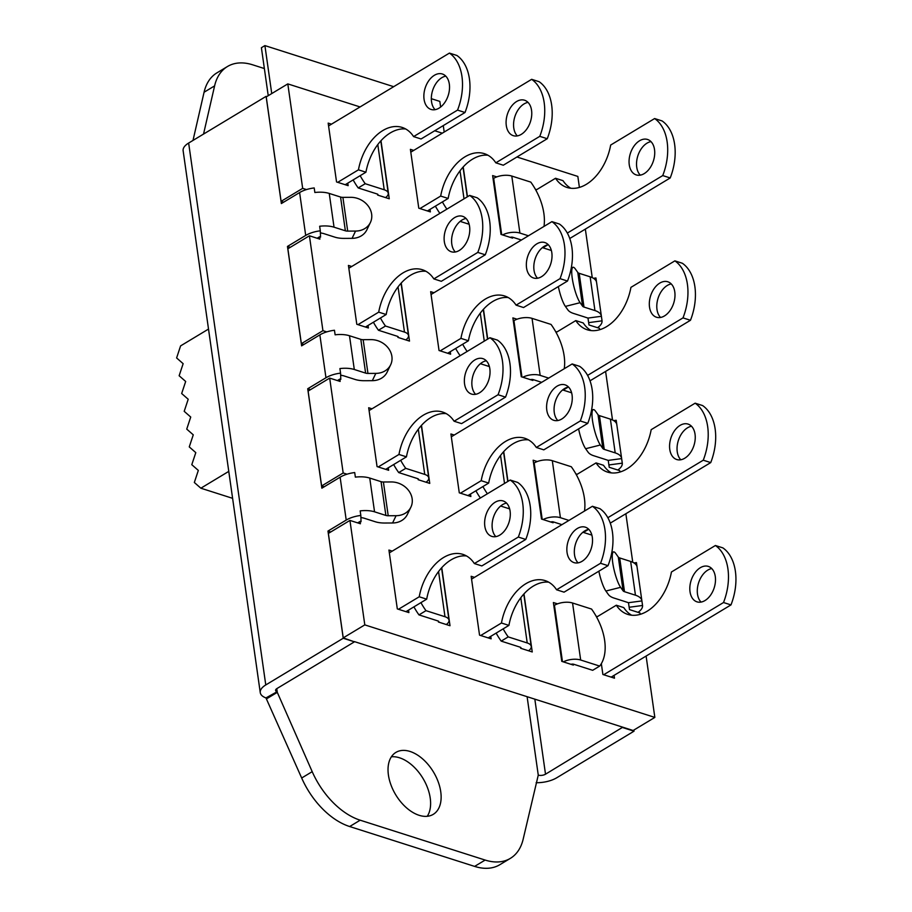 <?xml version="1.0" encoding="UTF-8"?>
<svg xmlns="http://www.w3.org/2000/svg" width="912" height="912" viewBox="0 0 912 912"><rect width="100%" height="100%" fill="white"/><g stroke="black" fill="none" stroke-linecap="round" stroke-linejoin="round"><path stroke-width="1.37" d="M528.515 650.769A12.916 5.848 171.9 0 0 531.24 646.426A12.916 5.848 171.9 0 0 527.227 642.96L508.212 636.895L501.201 641.125L520.205 647.189A2.588 1.174 -8.1 0 1 521.014 647.885A2.588 1.174 -8.1 0 1 520.889 648.329M501.201 641.125A48.051 29.287 -121.1 0 1 496.151 633.099M503.162 628.87A48.051 29.287 58.9 0 0 508.212 636.895M548.716 582.175A44.95 29.252 -72.3 0 0 508.919 625.393L501.452 623.01L480.704 635.516M501.452 623.01A44.95 29.252 107.7 0 1 545.102 580.602A44.95 29.252 107.7 0 1 556.582 589.779L564.061 592.162L608.019 565.679L600.541 563.285L556.582 589.779M600.541 563.285A48.051 31.27 -72.3 0 0 592.424 506.274L599.902 508.657A48.051 31.27 107.7 0 1 608.019 565.679M471.572 579.109L592.424 506.274M582.027 561.325A18.605 12.107 107.7 0 1 574.036 562.624A18.605 12.107 107.7 0 1 568.153 541.226A18.605 12.107 107.7 0 1 585.344 527.182A18.605 12.107 107.7 0 1 592.412 542.834A18.605 12.107 107.7 0 1 582.027 561.325M588.776 529.325A18.605 12.107 -72.3 0 0 575.632 543.609A18.605 12.107 -72.3 0 0 578.071 562.864M488.182 637.898L508.919 625.393M523.978 593.894L532.243 651.955L520.661 648.261L520.524 647.326M480.373 498.009A48.051 29.287 -121.1 0 1 475.893 490.781M508.258 508.451A12.916 5.848 171.9 0 0 509.272 507.653M482.915 486.552A48.051 29.287 58.9 0 0 487.396 493.78M528.458 439.858A44.95 29.252 -72.3 0 0 488.672 483.086L481.194 480.692L460.457 493.198M481.194 480.692A44.95 29.252 107.7 0 1 524.845 438.284A44.95 29.252 107.7 0 1 536.324 447.461L543.803 449.844L587.761 423.362L580.283 420.968L536.324 447.461M580.283 420.968A48.051 31.27 -72.3 0 0 572.166 363.956L579.644 366.339A48.051 31.27 107.7 0 1 587.761 423.362M451.315 436.791L572.166 363.956M561.769 419.007A18.605 12.107 107.7 0 1 553.778 420.307A18.605 12.107 107.7 0 1 547.895 398.909A18.605 12.107 107.7 0 1 565.087 384.864A18.605 12.107 107.7 0 1 572.155 400.516A18.605 12.107 107.7 0 1 561.769 419.007M568.518 387.007A18.605 12.107 -72.3 0 0 555.374 401.291A18.605 12.107 -72.3 0 0 557.825 420.546M467.924 495.581L488.672 483.086M439.869 213.374A48.051 29.287 -121.1 0 1 435.389 206.146M467.753 223.816A12.916 5.848 171.9 0 0 468.768 223.018M442.4 201.917A48.051 29.287 58.9 0 0 446.88 209.144M487.954 155.234A44.95 29.252 -72.3 0 0 448.157 198.451L440.678 196.069L419.942 208.563M440.678 196.069A44.95 29.252 107.7 0 1 484.34 153.649A44.95 29.252 107.7 0 1 495.82 162.826L503.299 165.22L547.246 138.727L539.779 136.344L495.82 162.826M539.779 136.344A48.051 31.27 -72.3 0 0 531.662 79.321L539.14 81.704A48.051 31.27 107.7 0 1 547.246 138.727M410.799 152.167L531.662 79.321M521.265 134.372A18.605 12.107 107.7 0 1 513.274 135.671A18.605 12.107 107.7 0 1 507.391 114.274A18.605 12.107 107.7 0 1 524.582 100.229A18.605 12.107 107.7 0 1 531.65 115.881A18.605 12.107 107.7 0 1 521.265 134.372M528.014 102.383A18.605 12.107 -72.3 0 0 514.87 116.656A18.605 12.107 -72.3 0 0 517.309 135.911M427.42 210.946L448.157 198.451M541.671 382.333L533.144 379.609A2.588 1.174 171.9 0 0 530.465 379.677M513.331 321.035L513.935 320.671A12.916 5.848 -8.1 0 1 532.049 318.368L551.053 324.433A48.051 29.287 58.9 0 1 564.254 368.722M548.693 378.104L540.166 375.379A12.916 5.848 171.9 0 0 522.838 377.249M674.88 260.866L682.358 263.26A48.051 31.27 107.7 0 1 690.475 320.272L682.997 317.889A48.051 31.27 -72.3 0 0 674.88 260.866L630.933 287.36A44.95 29.252 107.7 0 1 587.271 329.779A44.95 29.252 107.7 0 1 575.791 320.591L583.27 322.973A44.95 29.252 -72.3 0 0 591.136 330.577M570.65 392.491L571.402 392.035M590.018 380.817L690.475 320.272M671.232 283.928A18.605 12.107 -72.3 0 0 667.288 285.467A18.605 12.107 -72.3 0 0 657.358 300.971A18.605 12.107 -72.3 0 0 660.539 317.456M659.809 283.085A18.605 12.107 107.7 0 1 667.801 281.774A18.605 12.107 107.7 0 1 673.683 303.183A18.605 12.107 107.7 0 1 656.492 317.228A18.605 12.107 107.7 0 1 649.424 301.576A18.605 12.107 107.7 0 1 659.809 283.085M556.103 332.458L575.791 320.591M682.997 317.889L587.59 375.391M568.21 387.076L563.171 390.108M532.711 379.506L532.847 380.441L521.265 376.736L512.886 317.9L517.013 319.211M446.287 624.526A12.916 5.848 171.9 0 0 449.012 620.194A12.916 5.848 171.9 0 0 444.999 616.729L425.984 610.664L418.973 614.893L437.977 620.958A2.588 1.174 -8.1 0 1 438.786 621.653A2.588 1.174 -8.1 0 1 438.661 622.098M418.973 614.893A48.051 29.287 -121.1 0 1 413.923 606.856M420.934 602.627A48.051 29.287 58.9 0 0 425.984 610.664M466.488 555.944A44.95 29.252 -72.3 0 0 426.691 599.161L419.224 596.779L398.476 609.273M419.224 596.779A44.95 29.252 107.7 0 1 462.874 554.371A44.95 29.252 107.7 0 1 474.354 563.548L481.832 565.93L525.779 539.437L518.312 537.054L474.354 563.548M518.312 537.054A48.051 31.27 -72.3 0 0 510.196 480.031L517.674 482.425A48.051 31.27 107.7 0 1 525.779 539.437M389.333 552.877L510.196 480.031M499.799 535.093A18.605 12.107 107.7 0 1 491.807 536.393A18.605 12.107 107.7 0 1 485.925 514.984A18.605 12.107 107.7 0 1 503.116 500.95A18.605 12.107 107.7 0 1 510.184 516.591A18.605 12.107 107.7 0 1 499.799 535.093M506.548 503.093A18.605 12.107 -72.3 0 0 493.403 517.378A18.605 12.107 -72.3 0 0 495.843 536.621M405.954 611.667L426.691 599.161M441.75 567.663L450.015 625.723L438.421 622.018L438.296 621.083M460.115 355.691A48.051 29.287 -121.1 0 1 455.647 348.464M488.011 366.134A12.916 5.848 171.9 0 0 489.014 365.336M462.658 344.234A48.051 29.287 58.9 0 0 467.138 351.462M508.212 297.551A44.95 29.252 -72.3 0 0 468.415 340.769L460.936 338.375L440.2 350.881M460.936 338.375A44.95 29.252 107.7 0 1 504.598 295.967A44.95 29.252 107.7 0 1 516.078 305.144L523.545 307.538L567.503 281.044L560.025 278.65L516.078 305.144M560.025 278.65A48.051 31.27 -72.3 0 0 551.92 221.639L559.387 224.021A48.051 31.27 107.7 0 1 567.503 281.044M431.057 294.485L551.92 221.639M541.511 276.689A18.605 12.107 107.7 0 1 533.52 277.989A18.605 12.107 107.7 0 1 527.649 256.591A18.605 12.107 107.7 0 1 544.829 242.546A18.605 12.107 107.7 0 1 551.908 258.199A18.605 12.107 107.7 0 1 541.511 276.689M548.26 244.701A18.605 12.107 -72.3 0 0 535.116 258.974A18.605 12.107 -72.3 0 0 537.567 278.228M447.678 353.263L468.415 340.769M385.525 197.585A12.916 5.848 171.9 0 0 388.25 193.241A12.916 5.848 171.9 0 0 384.226 189.776L365.222 183.711L358.199 187.94L377.215 194.005A2.588 1.174 -8.1 0 1 378.013 194.701A2.588 1.174 -8.1 0 1 377.899 195.145M358.199 187.94A48.051 29.287 -121.1 0 1 353.161 179.915M360.172 175.685A48.051 29.287 58.9 0 0 365.222 183.711M405.726 128.991A44.95 29.252 -72.3 0 0 365.929 172.208L358.45 169.826L337.714 182.332M358.45 169.826A44.95 29.252 107.7 0 1 402.112 127.418A44.95 29.252 107.7 0 1 413.592 136.595L421.07 138.977L465.017 112.495L457.55 110.101L413.592 136.595M457.55 110.101A48.051 31.27 -72.3 0 0 449.434 53.09L456.901 55.472A48.051 31.27 107.7 0 1 465.017 112.495M328.571 125.924L449.434 53.09M439.037 108.14A18.605 12.107 107.7 0 1 431.045 109.44A18.605 12.107 107.7 0 1 425.163 88.042A18.605 12.107 107.7 0 1 442.354 73.997A18.605 12.107 107.7 0 1 449.422 89.65A18.605 12.107 107.7 0 1 439.037 108.14M445.786 76.141A18.605 12.107 -72.3 0 0 432.641 90.425A18.605 12.107 -72.3 0 0 435.081 109.679M345.192 184.714L365.929 172.208M380.988 140.71L389.253 198.77L377.659 195.077L377.534 194.142M561.929 524.651L553.402 521.926A2.588 1.174 171.9 0 0 550.711 521.995M533.588 463.353L534.181 462.988A12.916 5.848 -8.1 0 1 552.307 460.685L571.311 466.75A48.051 29.287 58.9 0 1 584.501 511.039M568.951 520.421L560.413 517.697A12.916 5.848 171.9 0 0 543.096 519.555M695.138 403.184L702.616 405.566A48.051 31.27 107.7 0 1 710.733 462.589L703.255 460.207A48.051 31.27 -72.3 0 0 695.138 403.184L651.179 429.677A44.95 29.252 107.7 0 1 607.529 472.097A44.95 29.252 107.7 0 1 596.049 462.908L603.527 465.291A44.95 29.252 -72.3 0 0 611.393 472.895M590.896 534.808L591.66 534.352M610.265 523.135L710.733 462.589M691.49 426.246A18.605 12.107 -72.3 0 0 687.545 427.785A18.605 12.107 -72.3 0 0 677.616 443.289A18.605 12.107 -72.3 0 0 680.797 459.773M680.067 425.391A18.605 12.107 107.7 0 1 688.058 424.091A18.605 12.107 107.7 0 1 693.941 445.501A18.605 12.107 107.7 0 1 676.75 459.534A18.605 12.107 107.7 0 1 669.682 443.893A18.605 12.107 107.7 0 1 680.067 425.391M576.361 474.776L596.049 462.908M703.255 460.207L607.848 517.708M588.468 529.393L583.429 532.426M552.968 521.824L553.105 522.758L541.511 519.053L533.144 460.218L537.271 461.529M426.029 482.209A12.916 5.848 171.9 0 0 428.754 477.877A12.916 5.848 171.9 0 0 424.741 474.411L405.726 468.346L398.715 472.576L417.719 478.64A2.588 1.174 -8.1 0 1 418.528 479.336A2.588 1.174 -8.1 0 1 418.414 479.78M398.715 472.576A48.051 29.287 -121.1 0 1 393.665 464.55M400.687 460.321A48.051 29.287 58.9 0 0 405.726 468.346M446.23 413.626A44.95 29.252 -72.3 0 0 406.444 456.844L398.966 454.461L378.229 466.967M398.966 454.461A44.95 29.252 107.7 0 1 442.616 412.053A44.95 29.252 107.7 0 1 454.096 421.23L461.575 423.613L505.533 397.119L498.055 394.736L454.096 421.23M498.055 394.736A48.051 31.27 -72.3 0 0 489.938 337.725L497.416 340.108A48.051 31.27 107.7 0 1 505.533 397.119M369.086 410.56L489.938 337.725M479.541 392.776A18.605 12.107 107.7 0 1 471.55 394.075A18.605 12.107 107.7 0 1 465.667 372.666A18.605 12.107 107.7 0 1 482.858 358.633A18.605 12.107 107.7 0 1 489.926 374.285A18.605 12.107 107.7 0 1 479.541 392.776M486.29 360.776A18.605 12.107 -72.3 0 0 473.146 375.06A18.605 12.107 -72.3 0 0 475.597 394.303M385.696 469.349L406.444 456.844M421.492 425.345L429.757 483.406L418.175 479.701L418.038 478.766M405.783 339.902A12.916 5.848 171.9 0 0 408.508 335.559A12.916 5.848 171.9 0 0 404.483 332.093L385.48 326.029L378.457 330.258L397.472 336.323A2.588 1.174 -8.1 0 1 398.27 337.018A2.588 1.174 -8.1 0 1 398.156 337.463M378.457 330.258A48.051 29.287 -121.1 0 1 373.407 322.232M380.429 318.003A48.051 29.287 58.9 0 0 385.48 326.029M425.984 271.309A44.95 29.252 -72.3 0 0 386.186 314.526L378.708 312.143L357.971 324.649M378.708 312.143A44.95 29.252 107.7 0 1 422.37 269.735A44.95 29.252 107.7 0 1 433.85 278.912L441.317 281.295L485.275 254.801L477.797 252.419L433.85 278.912M477.797 252.419A48.051 31.27 -72.3 0 0 469.68 195.407L477.158 197.79A48.051 31.27 107.7 0 1 485.275 254.801M348.829 268.242L469.68 195.407M459.283 250.458A18.605 12.107 107.7 0 1 451.292 251.758A18.605 12.107 107.7 0 1 445.421 230.36A18.605 12.107 107.7 0 1 462.601 216.315A18.605 12.107 107.7 0 1 469.669 231.967A18.605 12.107 107.7 0 1 459.283 250.458M466.032 218.458A18.605 12.107 -72.3 0 0 452.888 232.742A18.605 12.107 -72.3 0 0 455.339 251.997M365.45 327.032L386.186 314.526M401.246 283.028L409.499 341.088L397.917 337.394L397.78 336.448M521.425 240.016L512.886 237.291A2.588 1.174 171.9 0 0 510.207 237.359M493.073 178.718L493.677 178.353A12.916 5.848 -8.1 0 1 511.792 176.05L530.807 182.115A48.051 29.287 58.9 0 1 543.997 226.415M528.436 235.786L519.908 233.062A12.916 5.848 171.9 0 0 502.58 234.931M654.634 118.549L662.101 120.943A48.051 31.27 107.7 0 1 670.217 177.954L662.739 175.571A48.051 31.27 -72.3 0 0 654.634 118.549L610.675 145.042A44.95 29.252 107.7 0 1 567.013 187.462A44.95 29.252 107.7 0 1 555.533 178.273L563.012 180.667A44.95 29.252 -72.3 0 0 570.878 188.26M550.392 250.184L551.144 249.717M569.761 238.499L670.217 177.954M650.974 141.611A18.605 12.107 -72.3 0 0 647.03 143.15A18.605 12.107 -72.3 0 0 637.1 158.654A18.605 12.107 -72.3 0 0 640.281 175.138M639.551 140.767A18.605 12.107 107.7 0 1 647.543 139.468A18.605 12.107 107.7 0 1 653.425 160.865A18.605 12.107 107.7 0 1 636.234 174.91A18.605 12.107 107.7 0 1 629.166 159.258A18.605 12.107 107.7 0 1 639.551 140.767M535.846 190.141L555.533 178.273M662.739 175.571L567.332 233.073M547.952 244.758L542.914 247.79M512.464 237.188L512.59 238.123L501.007 234.43L492.628 175.583L496.755 176.894M553.846 605.671L554.439 605.306A12.916 5.848 -8.1 0 1 572.554 603.003L580.67 660.014L599.686 666.079L592.663 670.309L573.659 664.244A2.588 1.174 171.9 0 0 570.969 664.312M580.67 660.014A12.916 5.848 171.9 0 0 563.342 661.873M572.554 603.003L591.569 609.068A48.051 29.287 58.9 0 1 599.686 666.079M715.396 545.501L722.874 547.884A48.051 31.27 107.7 0 1 730.979 604.907L723.512 602.524A48.051 31.27 -72.3 0 0 715.396 545.501L671.437 571.995A44.95 29.252 107.7 0 1 627.787 614.403A44.95 29.252 107.7 0 1 616.307 605.226L623.774 607.609A44.95 29.252 -72.3 0 0 631.64 615.212M611.154 677.126L730.979 604.907M711.748 568.564A18.605 12.107 -72.3 0 0 707.792 570.103A18.605 12.107 -72.3 0 0 697.862 585.607A18.605 12.107 -72.3 0 0 701.043 602.091M700.325 567.709A18.605 12.107 107.7 0 1 708.316 566.409A18.605 12.107 107.7 0 1 714.187 587.818A18.605 12.107 107.7 0 1 697.007 601.852A18.605 12.107 107.7 0 1 689.928 586.211A18.605 12.107 107.7 0 1 700.325 567.709M596.608 617.093L616.307 605.226M723.512 602.524L603.676 674.743M573.226 664.141L573.352 665.076L561.769 661.371L553.39 602.536L557.517 603.847M393.688 86.686L264.913 45.6L271.742 93.571M264.913 45.6L261.402 47.709L268.231 95.692M431.33 98.69L439.835 101.403L440.633 107.023M443.278 125.594L444.19 132.035M203.536 134.075L214.605 85.888A64.592 39.376 -121.1 0 1 227.453 66.519A64.592 39.376 -121.1 0 1 252.681 64.82L264.366 68.548M354.415 641.615L622.759 727.195L545.513 774.197A5.164 2.337 -8.1 0 1 538.262 775.12L523.214 838.983A64.592 39.376 -121.1 0 1 510.367 858.363A64.592 39.376 -121.1 0 1 485.138 860.062L360.183 820.196A64.592 39.376 -121.1 0 1 312.2 771.666L277.031 691.763A5.164 2.337 -8.1 0 1 275.606 690.441A5.164 2.337 -8.1 0 1 276.986 688.526L354.437 641.831L343.231 637.876L328.366 533.417L349.934 520.421L364.8 624.88L343.231 637.876M419.132 815.305A36.172 22.048 -121.1 0 1 390.974 784.958A36.172 22.048 -121.1 0 1 395.911 752.4A36.172 22.048 -121.1 0 1 433.462 771.997A36.172 22.048 -121.1 0 1 433.257 814.348A36.172 22.048 -121.1 0 1 419.132 815.305M613.719 420.614L616.193 420.284L616.843 424.844A20.668 9.359 171.9 0 0 616.82 424.673A20.668 9.359 171.9 0 0 610.39 419.132L599.446 415.633A5.164 2.337 -8.1 0 1 598.044 414.755L595.559 411.255A19.118 3.876 75.9 0 0 593.302 409.591A19.118 3.876 75.9 0 0 593.21 424.639A19.118 3.876 75.9 0 0 600.37 445.01L602.855 448.51A5.164 2.337 171.9 0 0 604.246 449.388L615.201 452.888A20.668 9.359 -8.1 0 1 621.631 458.428A20.668 9.359 -8.1 0 1 621.642 458.599L608.236 460.389L605.135 459.397A5.164 2.337 -8.1 0 0 604.667 459.226L593.723 455.738A20.668 9.359 171.9 0 1 588.126 452.215L585.641 448.715A19.118 3.876 75.9 0 1 578.596 428.879M621.642 458.599L622.292 463.159L608.885 464.949L608.236 460.389M619.921 472.04L619.715 470.638L609.25 467.297L608.885 464.949M622.292 463.159A20.668 9.359 -8.1 0 1 617.777 470.022M633.977 562.932L636.451 562.601L637.1 567.161A20.668 9.359 171.9 0 0 637.078 566.99A20.668 9.359 171.9 0 0 630.648 561.45L619.704 557.95A5.164 2.337 -8.1 0 1 618.302 557.072L615.817 553.573A19.118 3.876 75.9 0 0 613.548 551.908A19.118 3.876 75.9 0 0 613.457 566.956A19.118 3.876 75.9 0 0 620.616 587.328L623.101 590.828A5.164 2.337 171.9 0 0 624.503 591.706L635.447 595.194A20.668 9.359 -8.1 0 1 641.877 600.746A20.668 9.359 -8.1 0 1 641.9 600.917L628.493 602.707L625.393 601.715A5.164 2.337 -8.1 0 0 624.925 601.544L613.981 598.055A20.668 9.359 171.9 0 1 608.384 594.533L605.899 591.033A19.118 3.876 75.9 0 1 598.853 571.197M641.9 600.917L642.55 605.477L629.143 607.267L628.493 602.707M629.177 607.278L629.508 609.615L639.973 612.955L640.178 614.357M642.55 605.477A20.668 9.359 -8.1 0 1 638.035 612.34M590.144 276.815L579.188 273.315A5.164 2.337 -8.1 0 1 577.786 272.437L575.301 268.937A19.118 3.876 75.9 0 0 573.044 267.273A19.118 3.876 75.9 0 0 572.953 282.321A19.118 3.876 75.9 0 0 580.112 302.693L582.597 306.193A5.164 2.337 171.9 0 0 583.999 307.07L594.943 310.57L590.144 276.815A20.668 9.359 171.9 0 1 596.573 282.355A20.668 9.359 171.9 0 1 596.585 282.526L595.935 277.966L593.473 278.297M558.338 286.562A19.118 3.876 75.9 0 0 565.383 306.398L567.88 309.898A20.668 9.359 171.9 0 0 573.466 313.42L584.421 316.909A5.164 2.337 -8.1 0 1 584.877 317.08L587.989 318.071L601.396 316.282L602.045 320.842A20.668 9.359 -8.1 0 1 597.531 327.704M594.943 310.57A20.668 9.359 -8.1 0 1 601.373 316.111A20.668 9.359 -8.1 0 1 601.396 316.282M330.782 531.958L327.978 531.069L346.218 520.068A20.668 9.359 -8.1 0 1 360.821 515.451L361.049 521.744L360.069 521.425L357.652 522.884M360.821 515.451L360.172 510.891A20.668 9.359 -8.1 0 1 374.547 511.814L385.879 515.428A5.164 2.337 171.9 0 0 388.216 515.747L396.082 515.702A19.118 16.313 25.7 0 0 410.902 507.129A19.118 16.313 25.7 0 0 391.282 481.946L383.405 481.992A5.164 2.337 -8.1 0 1 381.068 481.673L369.748 478.059A20.668 9.359 171.9 0 0 355.361 477.136L354.711 472.564A20.668 9.359 171.9 0 0 340.119 477.193L321.868 488.182L307.72 388.751L325.96 377.75A20.668 9.359 -8.1 0 1 340.564 373.133L340.803 379.426L339.811 379.107L337.394 380.566M396.082 515.702L392.57 522.986L384.704 523.021A20.668 9.359 171.9 0 1 375.345 521.778L364.025 518.164A5.164 2.337 -8.1 0 0 362.645 517.891L360.89 517.332M339.811 379.107L340.142 381.444L329.677 378.104L308.108 391.1L321.617 485.982L324.182 486.791M310.525 389.641L307.72 388.751M340.564 373.133L339.914 368.573A20.668 9.359 -8.1 0 1 354.301 369.497L365.621 373.111A5.164 2.337 171.9 0 0 367.958 373.43L375.824 373.384A19.118 16.313 25.7 0 0 390.644 364.811A19.118 16.313 25.7 0 0 371.024 339.629L363.158 339.674A5.164 2.337 -8.1 0 1 360.81 339.355L349.49 335.753A20.668 9.359 171.9 0 0 335.114 334.818L334.465 330.258A20.668 9.359 171.9 0 0 319.861 334.875L301.621 345.865L287.462 246.434L305.702 235.433A20.668 9.359 -8.1 0 1 320.306 230.816L320.545 237.109L319.553 236.789L317.137 238.249M375.824 373.384L372.313 380.669L364.447 380.714A20.668 9.359 171.9 0 1 355.099 379.46L343.767 375.847A5.164 2.337 -8.1 0 0 342.388 375.573L340.632 375.014M320.306 230.816L319.656 226.256A20.668 9.359 -8.1 0 1 334.043 227.191L345.363 230.793A5.164 2.337 171.9 0 0 347.7 231.112L355.566 231.067A19.118 16.313 25.7 0 0 370.397 222.494A19.118 16.313 25.7 0 0 350.767 197.323L342.901 197.357A5.164 2.337 -8.1 0 1 340.564 197.038L329.243 193.435A20.668 9.359 171.9 0 0 314.857 192.5L314.207 187.94A20.668 9.359 171.9 0 0 299.603 192.557L281.363 203.558L266.11 96.364L266.76 96.569M320.374 232.697L322.13 233.255A5.164 2.337 -8.1 0 1 323.521 233.529L334.841 237.143A20.668 9.359 171.9 0 0 344.2 238.397L352.066 238.351A19.118 16.313 25.7 0 0 366.886 229.778L370.397 222.494M327.978 531.069L343.231 638.252L265.768 684.946A20.668 9.359 171.9 0 0 260.262 692.63L183.13 150.731A20.668 9.359 -8.1 0 1 188.647 143.047L266.11 96.364M290.278 247.323L287.462 246.434M372.313 380.669A19.118 16.313 25.7 0 0 387.144 372.096L390.644 364.811M536.142 782.701A20.668 9.359 171.9 0 0 556.73 777.776L634.034 731.173L633.874 730.045M602.045 320.842L588.639 322.643L587.989 318.071M599.663 329.722L599.469 328.32L589.004 324.98L588.639 322.643M634.034 731.173L622.816 727.605M260.262 692.63A20.668 9.359 171.9 0 0 265.962 697.919L301.678 778.004A64.592 39.376 58.9 0 0 349.661 826.534L474.616 866.4A64.592 39.376 58.9 0 0 499.844 864.701L510.367 858.363M227.453 66.519L216.931 72.857A64.592 39.376 58.9 0 0 204.071 92.237L193.002 140.414M427.249 816.297A36.172 22.048 58.9 0 0 422.94 778.335A36.172 22.048 58.9 0 0 391.385 756.789M392.57 522.986A19.118 16.313 25.7 0 0 407.39 514.402L410.902 507.129M266.76 698.706L277.294 692.368L276.758 688.663M360.069 106.943L287.804 83.893L266.236 96.889L281.101 201.347L283.666 202.168M319.553 236.789L319.884 239.126L309.419 235.786L287.861 248.782L301.359 343.664L303.924 344.474M343.231 638.252L354.437 641.831M622.759 727.195L633.122 730.501L654.839 717.413L646.106 656.059M265.962 697.919L277.031 691.763M632.757 562.271L625.86 513.741M360.069 521.425L360.4 523.762L349.934 520.421M579.405 187.405L577.843 176.426L516.933 156.989M442.297 133.175L434.705 130.758M281.101 201.347L302.67 188.351L306.489 189.571M287.804 83.893L302.67 188.351M612.511 419.953L605.602 371.423M592.253 277.636L585.344 229.106M309.419 235.786L322.928 330.668L326.747 331.877M329.677 378.104L343.174 472.975L347.005 474.194M654.839 717.413L364.8 624.88M470.512 494.019L470.877 496.516L459.283 492.822L450.916 433.975L454.233 435.035M490.77 636.337L491.123 638.833L479.541 635.14L471.162 576.293L474.479 577.353M388.284 467.788L388.649 470.284L377.055 466.591L368.687 407.744L372.005 408.804M408.542 610.105L408.895 612.602L397.313 608.908L388.934 550.061L392.251 551.122M450.266 351.701L450.619 354.198L439.037 350.504L430.658 291.669L433.975 292.718M368.038 325.47L368.391 327.967L356.797 324.273L348.43 265.426L351.747 266.486M430.008 209.384L430.361 211.892L418.779 208.187L410.4 149.351L413.717 150.4M347.78 183.152L348.133 185.649L336.551 181.955L328.172 123.109L331.489 124.169M535.321 189.206L536.689 189.639M551.372 250.492L542.378 247.619M469.144 224.261L460.15 221.388M463.216 166.953L467.457 196.741M555.579 331.523L556.947 331.957M571.63 392.81L562.624 389.937M489.402 366.578L480.396 363.706M483.474 309.271L487.715 339.059M503.72 451.588L507.961 481.376M509.648 508.896L500.654 506.023M591.877 535.127L582.882 532.255M575.837 473.841L577.193 474.274M596.083 616.147L597.451 616.592M614.072 675.37L614.471 678.186L602.889 674.492L601.339 663.64M301.359 343.664L322.928 330.668M321.617 485.982L343.174 472.975M208.517 329.061L180.599 345.887L176.609 357.949L183.141 363.671L179.14 375.744L185.672 381.467L181.67 393.528L188.203 399.251L184.201 411.323L190.733 417.046L186.732 429.107L193.264 434.83L189.263 446.903L195.795 452.626L191.794 464.687L198.326 470.41L194.336 482.482L200.857 488.205L232.606 498.328M228.775 471.379L200.857 488.205M527.227 642.96L520.786 597.759M504.518 483.451L500.54 455.441M464.014 198.827L460.024 170.818M532.049 318.368L540.166 375.379M513.935 320.671L521.938 376.964M444.999 616.729L438.558 571.528M484.272 341.145L480.282 313.135M384.226 189.776L377.796 144.575M552.307 460.685L560.413 517.697M534.181 462.988L542.195 519.27M424.741 474.411L418.312 429.21M404.483 332.093L398.054 286.892M511.792 176.05L519.908 233.062M493.677 178.353L501.691 234.646M554.439 605.306L562.453 661.588M527.113 696.711L538.262 775.12M600.37 445.01L585.641 448.715M620.616 587.328L605.899 591.033M580.112 302.693L565.383 306.398M349.49 335.753L354.301 369.497M319.861 334.875L325.96 377.75M369.748 478.059L374.547 511.814M340.119 477.193L346.218 520.068M329.243 193.435L334.043 227.191M340.564 197.038L345.363 230.793M299.603 192.557L305.702 235.433M188.647 143.047L265.768 684.946M381.068 481.673L385.879 515.428M360.81 339.355L365.621 373.111M342.901 197.357L347.7 231.112M355.566 231.067L352.066 238.351M363.158 339.674L367.958 373.43M383.405 481.992L388.216 515.747M615.201 452.888L610.39 419.132M604.246 449.388L599.446 415.633M635.447 595.194L630.648 561.45M624.503 591.706L619.704 557.95M534.831 699.173L545.513 774.197M583.999 307.07L579.188 273.315M582.597 306.193L577.786 272.437M602.855 448.51L598.044 414.755M623.101 590.828L618.302 557.072M301.678 778.004L312.2 771.666M204.071 92.237L214.605 85.888M474.616 866.4L485.138 860.062M349.661 826.534L360.183 820.196M523.796 594.1L531.24 646.426M503.538 451.793L507.767 481.502M463.034 167.158L467.263 196.867M441.568 567.868L449.012 620.194M483.28 309.476L487.51 339.184M380.806 140.915L388.25 193.241M421.31 425.551L428.754 477.877M401.052 283.233L408.508 335.559M596.573 282.355L601.373 316.111M616.82 424.673L621.631 458.428M637.078 566.99L641.877 600.746M613.548 551.908L611.827 552.341M573.044 267.273L571.311 267.706M593.302 409.591L591.569 410.024"/></g></svg>
